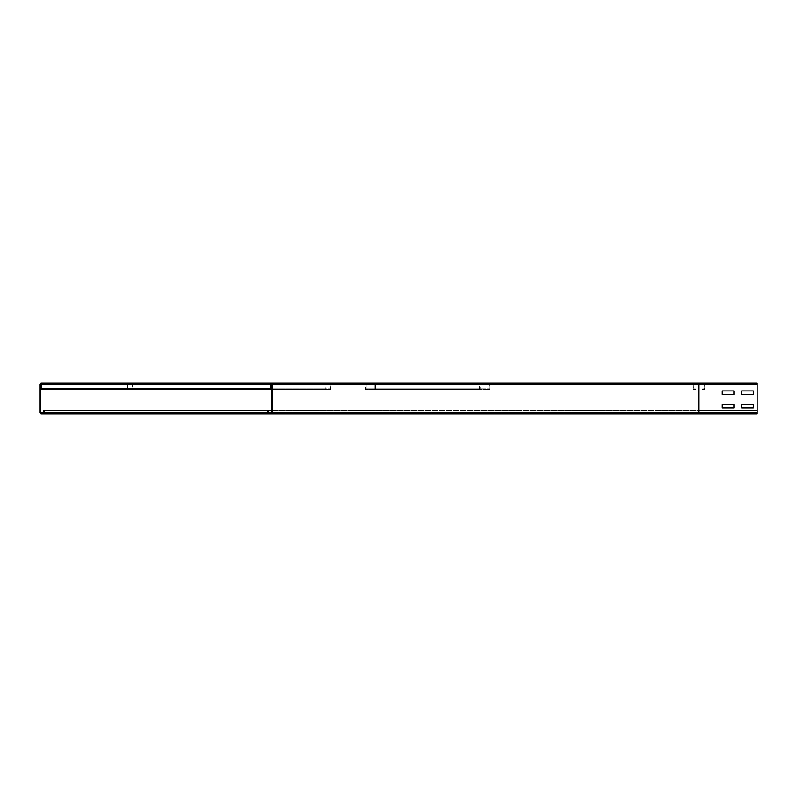<?xml version="1.0" encoding="UTF-8"?>
<svg xmlns="http://www.w3.org/2000/svg" width="797" height="797" viewBox="0 0 797 797"><rect width="100%" height="100%" fill="white"/><g stroke="black" fill="none" stroke-linecap="round" stroke-linejoin="round"><path stroke-width="0.6" stroke-dasharray="3.98 2.99" d="M272.484 404.507L271.717 404.507L271.717 408.004L271.717 404.507L271.717 408.004L271.717 404.507L272.484 404.507L272.484 408.004L272.484 404.507L271.717 404.507L272.484 404.507L272.484 408.004L271.717 408.004L272.484 408.004L272.484 404.507M272.484 408.004L271.717 408.004L272.484 408.004M272.484 390.938L271.717 390.938L271.717 394.425L271.717 390.938L271.717 394.425L271.717 390.938L272.484 390.938L272.484 394.425L272.484 390.938L271.717 390.938L272.484 390.938L272.484 394.425L271.717 394.425L272.484 394.425L272.484 390.938M272.484 394.425L271.717 394.425L272.484 394.425M733.888 408.004L733.888 404.507L722.251 404.507L722.251 408.004L733.888 408.004L733.888 404.507L722.251 404.507L722.251 408.004L733.888 408.004M753.275 408.004L753.275 404.507L741.638 404.507L741.638 408.004L753.275 408.004L753.275 404.507L741.638 404.507L741.638 408.004L753.275 408.004M733.888 394.425L733.888 390.938L722.251 390.938L722.251 394.425L733.888 394.425L733.888 390.938L722.251 390.938L722.251 394.425L733.888 394.425M269.386 413.235L270.94 413.235A0.777 0.777 0 0 0 271.717 412.457L271.717 384.543A0.777 0.777 0 0 0 270.94 383.765L260.47 383.765L260.47 382.988L270.94 382.988A1.554 1.554 0 0 1 272.484 384.543L272.484 412.457A1.554 1.554 0 0 1 270.94 414.012L269.386 414.012A1.554 1.554 0 0 1 267.832 412.457L267.832 410.515L268.609 410.515L268.609 412.457A0.777 0.777 0 0 0 269.386 413.235A0.777 0.777 0 0 1 268.609 412.457M753.275 394.425L753.275 390.938L741.638 390.938L741.638 394.425L753.275 394.425L753.275 390.938L741.638 390.938L741.638 394.425L753.275 394.425M271.717 388.806L325.076 388.806L325.465 389.584L271.717 389.584L325.495 389.584L127.351 389.584L126.962 388.806L270.552 388.806L41.793 388.806L270.552 388.876L270.552 389.454L270.552 388.876L41.793 388.876L41.793 389.454L270.552 389.584L41.793 389.454L41.793 388.876L41.793 389.584L41.793 384.543L41.793 388.996L270.552 388.996L270.552 383.765L41.793 383.765L41.793 384.543L757.15 384.543L271.717 384.543A0.777 0.777 0 0 0 270.94 383.765L757.15 383.765L757.15 382.988L757.15 412.457L757.15 382.988L698.989 382.988L698.989 384.543L39.85 384.543A1.554 1.554 0 0 1 41.404 382.988L51.865 382.988L51.865 383.765L41.793 383.765L41.793 384.343L270.552 384.343L270.552 389.584L41.793 389.584L41.793 388.876L270.552 388.996L270.552 383.765L260.47 383.765L698.989 383.765L698.989 412.457L39.85 412.457A1.554 1.554 0 0 0 41.404 414.012L757.15 414.012L757.15 410.515L757.15 412.457L698.989 412.457L698.989 413.235L42.948 413.235A0.777 0.777 0 0 0 43.725 412.457L43.725 410.515L44.502 410.515L44.502 412.457A1.554 1.554 0 0 1 42.948 414.012L41.404 414.012A1.554 1.554 0 0 1 39.85 412.457L39.85 384.543A1.554 1.554 0 0 1 41.404 382.988L698.989 382.988L698.989 383.765L698.989 382.988L757.15 382.988L757.15 383.765L698.989 383.765L757.15 383.765L698.989 383.765L698.989 414.012L757.15 414.012L757.15 412.457L757.15 414.012L757.15 413.235L698.989 413.235L757.15 413.235L698.989 413.235L757.15 413.235L757.15 414.012L698.989 414.012L698.989 410.515L757.15 410.515L757.15 414.012L757.15 382.988L270.94 382.988A1.554 1.554 0 0 1 272.484 384.543M698.989 414.012L698.989 412.457L43.725 412.457A0.777 0.777 0 0 1 42.948 413.235L698.989 413.235L270.94 413.235L698.989 413.235L698.989 410.515L271.717 410.515M757.15 384.543L698.989 384.543L698.989 412.457L698.989 410.515L757.15 410.515L43.725 410.515M40.627 404.507L39.85 404.507L39.85 408.004L39.85 404.507L39.85 408.004L39.85 404.507L40.627 404.507L40.627 408.004L40.627 404.507L39.85 404.507L40.627 404.507L40.627 408.004L39.85 408.004L40.627 408.004L40.627 404.507M40.627 408.004L39.85 408.004L40.627 408.004M40.627 390.938L39.85 390.938L39.85 394.425L39.85 390.938L39.85 394.425L39.85 390.938L40.627 390.938L40.627 394.425L40.627 390.938L39.85 390.938L40.627 390.938L40.627 394.425L39.85 394.425L40.627 394.425L40.627 390.938M40.627 394.425L39.85 394.425L40.627 394.425M40.627 384.543A0.777 0.777 0 0 1 41.404 383.765L698.989 383.765L41.404 383.765A0.777 0.777 0 0 0 40.627 384.543L40.627 412.457A0.777 0.777 0 0 0 41.404 413.235A0.777 0.777 0 0 1 40.627 412.457M270.94 413.235A0.777 0.777 0 0 0 271.717 412.457L757.15 412.457L698.989 412.457L757.15 412.457L698.989 412.457L757.15 412.457L757.15 410.515L698.989 410.515L698.989 412.457L267.832 412.457A1.554 1.554 0 0 0 269.386 414.012M697.634 383.765L697.634 384.343L700.344 384.343L697.634 384.343L700.344 384.343L697.634 384.343L700.344 384.343L697.634 384.343L700.344 384.343L697.634 384.343L700.344 384.343L697.634 384.343L700.344 384.343L697.634 384.343L700.344 384.343L697.634 384.343L700.344 384.343L697.634 384.343L700.344 384.343L697.634 384.343L700.344 384.343L697.634 384.343L700.344 384.343L697.634 384.343L697.634 383.765L700.344 383.765L697.634 383.765L697.634 384.343L697.634 383.765L700.344 383.765L700.344 384.343L700.344 383.765L697.634 383.765L697.634 384.343L697.634 383.765L700.344 383.765L700.344 384.343L700.344 383.765L697.634 383.765L697.634 384.343L697.634 383.765L700.344 383.765L700.344 384.343L700.344 383.765L697.634 383.765L697.634 384.343L697.634 383.765L700.344 383.765L700.344 384.343L700.344 383.765L697.634 383.765L697.634 384.343L697.634 383.765L700.344 383.765L700.344 384.343L700.344 383.765L697.634 383.765L697.634 384.343L697.634 383.765L700.344 383.765L700.344 384.343L700.344 383.765L697.634 383.765L697.634 384.343L697.634 383.765L700.344 383.765L700.344 384.343L700.344 383.765L697.634 383.765L697.634 384.343L697.634 383.765L700.344 383.765L700.344 384.343L700.344 383.765L697.634 383.765L697.634 384.343L697.634 383.765L700.344 383.765L700.344 384.343L700.344 383.765L697.634 383.765L697.634 384.343L697.634 383.765L700.344 383.765L700.344 384.343L700.344 383.765L697.634 383.765M700.344 383.765L700.344 384.343L700.344 383.765M704.02 388.996L702.526 388.876L704.229 388.806L704.229 384.543L703.97 389.584L702.476 389.454L702.526 388.876L702.476 389.454L703.97 389.584L704.02 388.996M704.807 388.806A0.777 0.777 0 0 1 703.97 389.584A0.777 0.777 0 0 0 704.807 388.806L704.229 388.806L704.807 388.806L704.807 384.543L704.807 388.806M704.03 383.765A0.777 0.777 0 0 1 704.807 384.543L693.948 384.343L704.807 384.543A0.777 0.777 0 0 0 704.03 383.765L704.03 384.343L704.03 383.765L693.948 383.765L704.03 383.765M693.171 384.543A0.777 0.777 0 0 1 693.948 383.765L693.759 388.806L693.948 383.765A0.777 0.777 0 0 0 693.171 384.543L693.759 384.543L693.171 384.543L693.171 388.806L693.171 384.543M694.018 389.584A0.777 0.777 0 0 1 693.171 388.806L695.452 388.876L693.171 388.806A0.777 0.777 0 0 0 694.018 389.584L695.502 389.454L695.452 388.876L695.502 389.454L694.018 389.584M463.256 383.765L469.483 383.765L463.256 383.765L463.256 384.343L469.483 384.343L463.256 384.343M467.132 383.765L467.132 384.343M469.483 383.765L469.483 384.343M465.607 383.765L465.607 384.343M453.563 383.765L459.789 383.765L453.563 383.765L453.563 384.343L459.789 384.343L453.563 384.343M457.438 383.765L457.438 384.343M459.789 383.765L459.789 384.343M455.914 383.765L455.914 384.343M443.869 383.765L450.096 383.765L443.869 383.765L443.869 384.343L450.096 384.343L443.869 384.343M447.745 383.765L447.745 384.343M450.096 383.765L450.096 384.343M446.22 383.765L446.22 384.343M434.176 383.765L440.402 383.765L434.176 383.765L434.176 384.343L440.402 384.343L434.176 384.343M438.061 383.765L438.061 384.343M440.402 383.765L440.402 384.343M436.527 383.765L436.527 384.343M424.482 383.765L430.709 383.765L424.482 383.765L424.482 384.343L430.709 384.343L424.482 384.343M428.368 383.765L428.368 384.343M430.709 383.765L430.709 384.343M426.833 383.765L426.833 384.343M414.789 383.765L421.015 383.765L414.789 383.765L414.789 384.343L421.015 384.343L414.789 384.343M418.674 383.765L418.674 384.343M421.015 383.765L421.015 384.343M417.14 383.765L417.14 384.343M405.095 383.765L411.332 383.765L405.095 383.765L405.095 384.343L411.332 384.343L405.095 384.343M408.981 383.765L408.981 384.343M411.332 383.765L411.332 384.343M407.446 383.765L407.446 384.343M395.402 383.765L401.638 383.765L395.402 383.765L395.402 384.343L401.638 384.343L395.402 384.343M399.287 383.765L399.287 384.343M401.638 383.765L401.638 384.343M397.753 383.765L397.753 384.343M385.708 383.765L391.945 383.765L385.708 383.765L385.708 384.343L391.945 384.343L385.708 384.343M389.594 383.765L389.594 384.343M391.945 383.765L391.945 384.343M388.059 383.765L388.059 384.343M472.95 383.765L479.176 383.765L472.95 383.765L472.95 384.343L479.176 384.343L472.95 384.343M476.825 383.765L476.825 384.343M479.176 383.765L479.176 384.343M475.301 383.765L475.301 384.343M376.015 383.765L382.251 383.765L376.015 383.765L376.015 384.343L382.251 384.343L376.015 384.343M379.9 383.765L379.9 384.343M382.251 383.765L382.251 384.343M378.366 383.765L378.366 384.343M366.102 389.584L481.767 389.454L366.102 389.584A0.777 0.667 -90 0 1 365.375 388.806L365.375 384.543A0.777 0.667 -90 0 1 366.042 383.765L489.159 383.765L489.159 388.996L374.759 388.996L374.779 384.343L366.042 384.343L366.042 388.996L481.727 388.876L480.252 388.806L480.422 384.343L489.159 384.343L374.779 384.343L374.779 383.765A0.777 0.667 -90 0 1 375.447 384.543L375.447 388.806A0.777 0.667 -90 0 1 374.72 389.584L373.434 389.454L373.474 388.876M480.481 389.584A0.777 0.667 -90 0 1 479.754 388.806L479.754 384.543A0.777 0.667 -90 0 1 480.422 383.765L480.422 384.343L366.042 384.343L366.042 383.765L489.159 383.765A0.777 0.667 -90 0 1 489.826 384.543L489.826 388.806A0.777 0.667 -90 0 1 489.099 389.584L487.814 389.454L487.854 388.876M487.814 389.454L373.434 389.454M489.159 388.996L374.759 388.996L374.72 389.584L489.099 389.584L489.139 388.996L374.779 388.996M481.767 389.454L481.727 388.876M367.387 389.454L367.347 388.876M292.051 383.765L300.12 383.765L292.051 383.765L292.051 384.343L300.12 384.343L292.051 384.343M298.765 383.765L298.765 384.343M300.12 383.765L300.12 384.343M293.406 383.765L293.406 384.343M275.254 383.765L283.333 383.765L275.254 383.765L275.254 384.343L283.333 384.343L275.254 384.343M281.979 383.765L281.979 384.343M283.333 383.765L283.333 384.343M276.619 383.765L276.619 384.343M258.467 383.765L266.547 383.765L258.467 383.765L258.467 384.343L266.547 384.343L258.467 384.343M265.182 383.765L265.182 384.343M266.547 383.765L266.547 384.343M259.822 383.765L259.822 384.343M241.68 383.765L249.75 383.765L241.68 383.765L241.68 384.343L249.75 384.343L241.68 384.343M248.395 383.765L248.395 384.343M249.75 383.765L249.75 384.343M243.035 383.765L243.035 384.343M224.893 383.765L232.963 383.765L224.893 383.765L224.893 384.343L232.963 384.343L224.893 384.343M231.608 383.765L231.608 384.343M232.963 383.765L232.963 384.343M226.248 383.765L226.248 384.343M208.107 383.765L216.176 383.765L208.107 383.765L208.107 384.343L216.176 384.343L208.107 384.343M214.821 383.765L214.821 384.343M216.176 383.765L216.176 384.343M209.462 383.765L209.462 384.343M191.31 383.765L199.389 383.765L191.31 383.765L191.31 384.343L199.389 384.343L191.31 384.343M198.025 383.765L198.025 384.343M199.389 383.765L199.389 384.343M192.665 383.765L192.665 384.343M174.523 383.765L182.593 383.765L174.523 383.765L174.523 384.343L182.593 384.343L174.523 384.343M181.238 383.765L181.238 384.343M182.593 383.765L182.593 384.343M175.878 383.765L175.878 384.343M157.736 383.765L165.806 383.765L157.736 383.765L157.736 384.343L165.806 384.343L157.736 384.343M164.451 383.765L164.451 384.343M165.806 383.765L165.806 384.343M159.091 383.765L159.091 384.343M308.837 383.765L316.907 383.765L308.837 383.765L308.837 384.343L316.907 384.343L308.837 384.343M315.552 383.765L315.552 384.343M316.907 383.765L316.907 384.343M310.192 383.765L310.192 384.343M140.949 383.765L149.019 383.765L140.949 383.765L140.949 384.343L149.019 384.343L140.949 384.343M147.664 383.765L147.664 384.343M149.019 383.765L149.019 384.343M142.304 383.765L142.304 384.343M271.717 384.543L325.076 384.543L325.365 388.806L126.962 388.806L127.351 383.765L330.506 383.765L330.506 388.996L132.382 388.996L132.392 384.343L127.351 384.343L127.351 388.996L326.212 388.876L325.365 388.806L325.465 384.343L330.506 384.343L132.392 384.343L132.392 383.765L132.78 388.806L132.392 389.584L131.644 388.876M41.793 388.806L270.552 388.806L41.793 388.806L41.793 384.543L325.365 384.543L325.465 383.765L325.465 384.343L127.351 384.343L127.351 383.765L330.506 383.765L330.894 388.806L330.506 389.584L329.749 388.876M329.729 389.454L131.615 389.454M330.506 388.996L132.382 388.996L132.362 389.584L330.476 389.584L330.496 388.996L132.392 388.996M326.242 389.454L326.212 388.876M128.128 389.454L128.108 388.876M74.749 383.765L82.499 383.765L82.499 384.343L74.749 384.343L82.499 384.343L82.499 383.765L74.749 383.765L74.749 384.343L74.749 383.765M94.136 383.765L101.886 383.765L101.886 384.343L94.136 384.343L101.886 384.343L101.886 383.765L94.136 383.765L94.136 384.343L94.136 383.765M113.523 383.765L121.274 383.765L121.274 384.343L113.523 384.343L121.274 384.343L121.274 383.765L113.523 383.765L113.523 384.343L113.523 383.765M132.91 383.765L140.661 383.765L140.661 384.343L132.91 384.343L140.661 384.343L140.661 383.765L132.91 383.765L132.91 384.343L132.91 383.765M152.287 383.765L160.048 383.765L160.048 384.343L152.287 384.343L160.048 384.343L160.048 383.765L152.287 383.765L152.287 384.343L152.287 383.765M171.674 383.765L179.435 383.765L179.435 384.343L171.674 384.343L179.435 384.343L179.435 383.765L171.674 383.765L171.674 384.343L171.674 383.765M191.061 383.765L198.822 383.765L198.822 384.343L191.061 384.343L198.822 384.343L198.822 383.765L191.061 383.765L191.061 384.343L191.061 383.765M210.448 383.765L218.209 383.765L218.209 384.343L210.448 384.343L218.209 384.343L218.209 383.765L210.448 383.765L210.448 384.343L210.448 383.765M229.835 383.765L237.596 383.765L237.596 384.343L229.835 384.343L237.596 384.343L237.596 383.765L229.835 383.765L229.835 384.343L229.835 383.765M55.362 383.765L63.112 383.765L63.112 384.343L55.362 384.343L63.112 384.343L63.112 383.765L55.362 383.765L55.362 384.343L55.362 383.765M249.222 383.765L256.983 383.765L256.983 384.343L249.222 384.343L256.983 384.343L256.983 383.765L249.222 383.765L249.222 384.343L249.222 383.765M41.793 383.765L41.793 384.543L270.552 384.543L41.793 384.543L270.552 384.343L270.552 383.765M272.484 412.457A1.554 1.554 0 0 1 270.94 414.012M43.725 412.457L271.717 412.457M44.502 412.457A1.554 1.554 0 0 1 42.948 414.012M757.15 412.457L267.832 412.457M375.447 388.806L489.826 388.806L375.447 388.806M489.318 384.543L374.939 384.543L489.318 384.543M365.375 384.543L480.252 384.543L365.375 384.543M480.252 388.806L365.375 388.806L480.252 388.806M132.78 388.806L330.894 388.806L132.78 388.806M330.606 384.543L132.491 384.543L330.606 384.543M489.159 389.584L374.779 389.584M480.422 389.584L366.042 389.584M330.506 389.584L132.392 389.584M41.793 388.996L270.552 388.996L41.793 388.996M41.793 389.584L270.552 389.584"/><path stroke-width="1.2" d="M733.888 404.507L733.888 408.004L722.251 408.004L722.251 404.507L733.888 404.507L733.888 408.004L722.251 408.004L722.251 404.507L733.888 404.507M753.275 404.507L753.275 408.004L741.638 408.004L741.638 404.507L753.275 404.507L753.275 408.004L741.638 408.004L741.638 404.507L753.275 404.507M733.888 390.938L733.888 394.425L722.251 394.425L722.251 390.938L733.888 390.938L733.888 394.425L722.251 394.425L722.251 390.938L733.888 390.938M270.94 413.235L269.386 413.235A0.777 0.777 0 0 1 268.609 412.457L268.609 410.515L267.832 410.515L267.832 412.457A1.554 1.554 0 0 0 269.386 414.012L270.94 414.012A1.554 1.554 0 0 0 272.484 412.457L272.484 384.543A1.554 1.554 0 0 0 270.94 382.988L260.47 382.988L260.47 383.765L270.94 383.765A0.777 0.777 0 0 1 271.717 384.543L271.717 412.457A0.777 0.777 0 0 1 270.94 413.235L269.386 413.235M753.275 390.938L753.275 394.425L741.638 394.425L741.638 390.938L753.275 390.938L753.275 394.425L741.638 394.425L741.638 390.938L753.275 390.938M757.15 384.543L698.989 384.543L698.989 414.012L757.15 414.012L757.15 382.988L270.94 382.988L698.989 382.988L698.989 384.543L272.484 384.543M698.989 414.012L270.94 414.012M271.717 410.515L268.609 410.515M42.948 414.012A1.554 1.554 0 0 0 44.502 412.457L44.502 410.515L43.725 410.515L43.725 412.457A0.777 0.777 0 0 1 42.948 413.235L41.404 413.235A0.777 0.777 0 0 1 40.627 412.457L40.627 384.543A0.777 0.777 0 0 1 41.404 383.765L51.865 383.765L51.865 382.988L41.404 382.988A1.554 1.554 0 0 0 39.85 384.543L39.85 412.457A1.554 1.554 0 0 0 41.404 414.012L269.386 414.012M267.832 410.515L44.502 410.515M260.47 382.988L51.865 382.988M270.552 383.765L270.552 389.584L271.717 389.584L41.793 389.584L270.552 389.584M41.793 383.765L41.793 389.584M260.47 383.765L51.865 383.765M757.15 412.457L272.484 412.457M271.717 412.457L268.609 412.457M271.717 384.543L40.627 384.543M43.725 412.457L40.627 412.457M267.832 412.457L44.502 412.457M41.793 388.806L271.717 388.806"/></g></svg>
